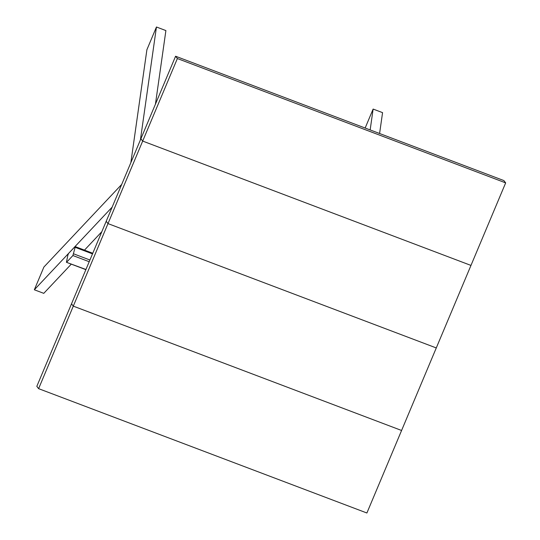 <?xml version="1.0" encoding="UTF-8"?>
<svg xmlns="http://www.w3.org/2000/svg" width="540" height="540" viewBox="0 0 540 540"><rect width="100%" height="100%" fill="white"/><g stroke="black" fill="none" stroke-linecap="round" stroke-linejoin="round"><path stroke-width="0.81" d="M130.849 162.668L146.9 49.727L156.452 27L140.4 139.934M156.452 27L165.895 30.578L155.432 104.193M370.156 129.931L373.127 109.067L365.148 128.034M373.127 109.067L382.563 112.637L379.593 133.508M121.716 184.397L43.895 267.043L34.337 289.778L43.774 293.348L71.28 264.141M83.977 250.655L101.831 231.694M34.337 289.778L112.158 207.124M38.61 388.658L36.821 386.35L71.51 303.824L73.298 306.133L401.585 430.475L366.896 513L38.61 388.658L73.298 306.133L71.51 303.824L175.588 56.234L503.874 180.576L505.663 182.885L401.585 430.475L73.298 306.133L107.993 223.601L106.205 221.292L107.993 223.601L436.28 347.942L107.993 223.601L142.681 141.075L140.9 138.767L142.681 141.075L470.968 265.417L142.681 141.075L177.376 58.543L175.588 56.234M177.376 58.543L505.663 182.885M92.509 253.881L75.148 247.306L75.127 246.578L68.648 253.334L67.885 255.029L66.434 262.298L85.941 269.494M75.148 247.306L72.907 255.548L66.65 262.184M155.75 101.959L156.283 102.161M89.208 261.718L72.907 255.548M89.93 260.01L73.676 253.854M155.81 101.52L156.452 101.763M66.434 262.298L85.874 269.663M92.765 253.26L75.127 246.578"/></g></svg>
